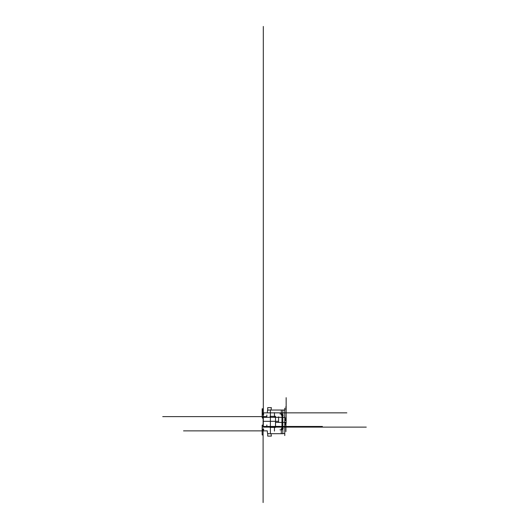 <?xml version="1.0" encoding="UTF-8"?>
<svg xmlns="http://www.w3.org/2000/svg" width="529" height="529" viewBox="0 0 529 529"><rect width="100%" height="100%" fill="white"/><g stroke="black" fill="none" stroke-linecap="round" stroke-linejoin="round"><path stroke-width="0.79" d="M284.774 410.246L284.774 433.489L282.823 433.694L282.823 410.041L284.774 410.246L284.774 433.489M271.013 433.694L271.37 436.108L267.707 436.108L267.707 433.694L268.547 433.694L267.502 433.317L267.29 430.87L263.105 430.87L263.105 502.55L263.105 434.745M263.31 417.388L262.159 417.394L262.159 412.865L267.29 412.865L267.502 410.418L268.547 410.041L267.707 410.041L267.707 407.628L271.37 407.628L271.013 410.041M263.105 408.99L263.105 412.865L267.29 412.865L263.105 412.865L262.893 408.785L263.105 412.865L346.845 412.865L284.774 412.865M262.159 412.865L262.159 408.785L262.893 408.785M262.893 434.95L262.159 434.95L262.159 425.111L262.662 425.137A0.357 0.357 0 0 1 262.992 425.435L263.31 426.07M263.31 418.201L262.787 418.413L262.159 417.394M284.774 424.589L285.924 424.589L284.774 424.78L284.774 435.565L284.774 424.714M284.774 423.855L285.924 423.855L285.924 424.589M285.938 427.882L285.924 423.855M285.924 420.403L285.938 419.881L285.924 420.403L284.774 420.403M284.774 419.881L285.938 419.881L285.938 420.509M284.774 419.147L285.924 419.147L285.938 419.881M284.774 423.226L286.156 423.226L286.156 397.689L286.156 420.509L286.156 397.689L286.156 420.509L286.156 397.689L286.156 420.509L284.774 420.509M284.774 419.021L284.774 408.17L284.774 417.89L285.938 417.89L285.938 419.735M282.823 410.041L282.823 433.694L270.385 433.694L270.385 410.041L284.562 410.041M284.774 427.121L366.273 427.121L262.159 427.121L266.828 427.121L266.828 426.453L263.31 426.453L263.31 417.302L266.828 417.302L266.828 416.614L162.727 416.614L266.828 416.614M267.29 430.87L183.543 430.87L267.29 430.87M268.547 410.041L270.385 410.041L270.385 433.694L268.547 433.694M263.382 429.125L263.085 429.879M262.999 429.482L263.376 428.688M263.211 429.746L262.834 430.54M262.946 430.15L263.118 429.35M278.571 422.406L278.571 416.859M278.571 421.329L263.31 421.329M275.503 422.406L286.156 422.406M275.503 421.329L275.503 426.877M275.53 421.024L275.53 416.349L270.028 416.349M274.458 412.66L274.458 417.335L279.96 417.335M279.94 413.903L281.957 413.903L281.957 421.699M281.309 410.041L281.309 415.179L283.326 415.179M266.828 417.302L266.828 415.027M266.828 427.121L266.828 424.979M284.774 426.453L322.399 426.453L263.31 426.453L263.31 26.45L263.31 412.865M263.31 417.302L284.774 417.315M263.105 416.614L263.105 427.121M281.957 422.036L281.957 429.832L279.94 429.832M283.326 428.556L281.309 428.556L281.309 433.694M279.96 426.4L274.458 426.4L274.458 431.075M270.028 427.386L275.53 427.386L275.53 422.711M263.105 428.999A0.615 0.615 0 0 1 263.634 429.925A0.615 0.615 0 0 1 262.569 429.925A0.615 0.615 0 0 1 263.105 428.999M263.382 413.632L263.085 414.386M262.84 413.929L263.369 413.195M263.204 414.253L262.827 415.04M262.946 414.657L263.118 413.85M263.098 413.506A0.615 0.615 0 0 1 263.634 414.432A0.615 0.615 0 0 1 262.569 414.432A0.615 0.615 0 0 1 263.098 413.506M263.105 418.201L263.105 426.057M285.938 406.484L285.938 409.949M285.938 423.226L285.938 431.598M284.774 424.483L285.924 424.483M284.774 423.749L285.924 423.749M284.774 423.332L285.924 423.332M284.774 419.986L285.924 419.986M284.774 419.252L285.924 419.252M284.774 417.996L285.938 417.996"/></g></svg>
